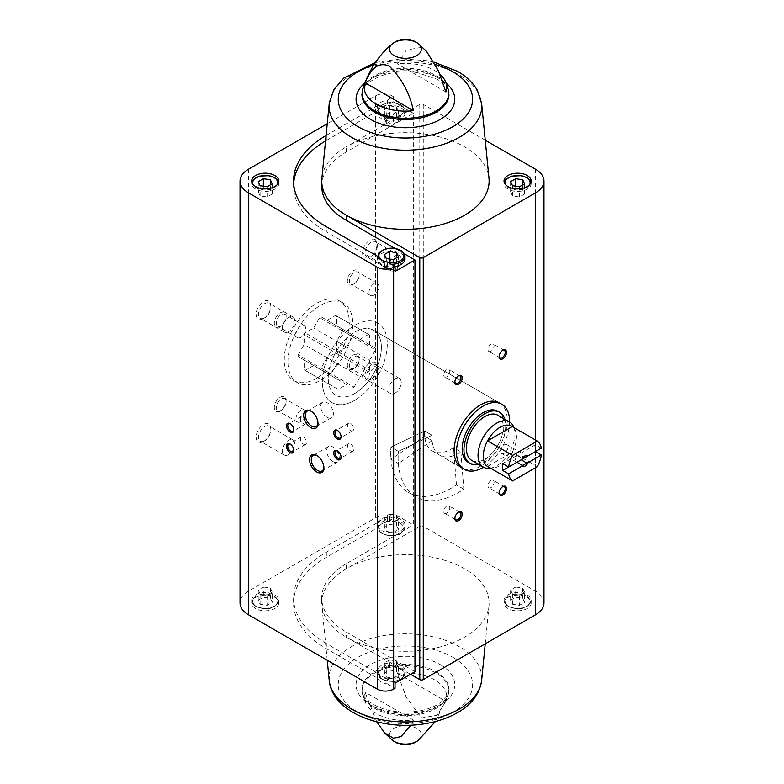 <?xml version="1.0" encoding="UTF-8"?>
<svg xmlns="http://www.w3.org/2000/svg" width="784" height="784" viewBox="0 0 784 784"><rect width="100%" height="100%" fill="white"/><g stroke="black" fill="none" stroke-linecap="round" stroke-linejoin="round"><path stroke-width="0.59" stroke-dasharray="3.92 2.94" d="M354.809 393.45A37.573 21.687 -60 0 1 336.022 395.312A37.573 21.687 -60 0 1 336.022 351.928A37.573 21.687 -60 0 1 373.596 330.24A37.573 21.687 -60 0 1 379.348 360.346A37.573 21.687 -60 0 1 354.809 393.45M424.712 431.024A37.573 21.687 120 0 0 432.396 450.947A37.573 21.687 120 0 0 451.182 449.085A37.573 21.687 120 0 0 453.495 447.635L460.874 451.898A37.573 21.687 -60 0 1 458.562 453.348A37.573 21.687 -60 0 1 439.775 455.21A37.573 21.687 -60 0 1 432.092 435.277L424.712 431.024A37.573 21.687 120 0 0 424.614 433.748A37.573 21.687 120 0 0 424.712 436.365L432.092 440.628A37.573 21.687 -60 0 1 431.994 438.011A37.573 21.687 -60 0 1 432.092 435.277L398.341 451.359L390.961 447.096L424.712 431.024L432.092 435.277L398.341 451.359L390.961 447.096L424.712 431.024M499.477 402.917L373.596 330.24A37.573 21.687 -60 0 1 373.596 373.615A37.573 21.687 -60 0 1 336.022 395.312A37.573 21.687 -60 0 1 328.241 378.113A37.573 21.687 -60 0 1 344.646 340.305A37.573 21.687 -60 0 1 373.596 330.24L499.477 402.917A37.573 21.687 -60 0 1 505.239 433.023A37.573 21.687 -60 0 1 480.7 466.127A37.573 21.687 -60 0 1 461.913 467.989L439.775 455.21M326.33 643.527A111.867 64.592 0 0 1 293.559 597.859A111.867 64.592 0 0 1 326.33 552.191L377.339 522.742L377.339 527.848L326.33 557.306A111.867 64.592 0 0 0 293.559 602.974A111.867 64.592 0 0 0 326.33 648.642L377.339 678.091L377.339 672.986L326.33 643.527L326.33 648.642M321.734 186.141A83.692 48.324 0 0 1 346.254 151.969L413.315 113.249L413.315 524.966L393.392 513.471L387.472 516.881L387.472 521.997L393.392 518.577L391.99 517.773A11.584 6.684 0 0 0 375.614 517.773L248.518 591.146A28.969 16.729 0 0 0 240.031 602.974M393.392 513.471L393.392 518.577M387.472 100.048L387.472 105.164L393.392 101.744L393.392 96.638L387.472 100.048A14.612 8.438 180 0 0 377.339 105.909L377.339 111.014L326.33 140.473A111.867 64.592 0 0 0 325.546 140.924M377.339 105.909L326.33 135.358A111.867 64.592 0 0 0 326.085 135.495M395.038 683.207L387.472 678.836L387.472 683.952L395.038 688.313M377.339 256.152L377.339 261.258L326.33 231.809L326.33 226.694M387.472 262.003L387.472 267.119L395.038 271.48M393.392 96.638L391.99 95.824A11.584 6.684 0 0 0 375.614 95.824L327.232 123.754M413.315 113.249L393.392 101.744M527.181 597.437A13.563 7.83 180 0 1 531.16 602.974A13.563 7.83 180 0 1 517.597 610.805A13.563 7.83 180 0 1 504.024 602.974A13.563 7.83 180 0 1 512.403 595.732A13.563 7.83 180 0 1 527.181 597.437M414.961 671.702L346.254 632.031L346.254 637.137A83.692 48.324 0 0 0 435.247 648.123A83.692 48.324 0 0 0 488.991 605.709A83.692 48.324 0 0 0 439.638 558.874A83.692 48.324 0 0 0 346.254 568.802A83.692 48.324 0 0 0 321.734 602.974A83.692 48.324 0 0 0 321.871 605.709A83.692 48.324 0 0 0 346.254 637.137L410.532 674.26M543.969 602.974A28.969 16.729 0 0 0 535.482 591.146L423.262 526.358A2.47 1.431 0 0 0 419.773 526.358L346.254 568.802L346.254 563.696L413.315 524.966M377.339 527.848A14.612 8.438 180 0 1 387.472 521.997M387.472 683.952A14.612 8.438 180 0 1 377.339 678.091M274.821 597.437A13.563 7.83 180 0 1 278.79 602.974A13.563 7.83 180 0 1 265.227 610.805A13.563 7.83 180 0 1 251.664 602.974A13.563 7.83 180 0 1 260.033 595.732A13.563 7.83 180 0 1 274.821 597.437M485.237 140.199L423.262 104.409A2.47 1.431 0 0 0 419.773 104.409L346.254 146.863A83.692 48.324 180 0 1 464.608 146.863A83.692 48.324 180 0 1 488.991 178.291M375.614 95.824L375.614 239.875L377.329 244.52L375.614 250.811L375.614 362.786L377.329 367.431L375.614 373.723L375.614 517.773M397.429 673.338A41.258 23.814 180 0 1 434.601 679.855A41.258 23.814 180 0 1 445.9 701.317L397.429 673.338L406.377 697.584L421.665 717.938L436.992 715.204L445.9 701.317M435.424 721.505L448.046 695.192L448.918 689.557L445.822 697.642L440.657 702.523C435.973 705.933 429.936 708.511 422.537 710.284C401.78 714.204 384.385 711.647 370.352 702.631C364.56 698.152 361.757 693.791 361.934 689.557L361.934 689.557A43.492 25.108 180 0 1 388.786 666.361A43.492 25.108 180 0 1 436.178 671.81A43.492 25.108 180 0 1 448.918 689.557A43.492 25.108 180 0 1 405.426 714.675A43.492 25.108 180 0 1 361.934 689.557L362.806 695.192A43.316 25.01 180 0 1 385.336 668.576A43.316 25.01 180 0 1 436.061 673.044A43.316 25.01 180 0 1 448.046 695.192A43.316 25.01 180 0 1 405.426 715.733A43.316 25.01 180 0 1 362.806 695.192L365.187 701.945A41.258 23.814 180 0 0 413.433 720.065L411.09 725.112M376.761 721.839L364.962 692.076A41.258 23.814 180 0 0 365.187 701.945M426.476 51.283L421.665 47.324L406.337 50.049L397.429 63.935A41.258 23.814 0 0 1 434.601 70.462A41.258 23.814 0 0 1 439.853 74.176M375.614 239.875A10.437 6.027 120 0 0 363.266 248.861A10.437 6.027 120 0 0 369.95 257.132A10.437 6.027 120 0 0 369.96 257.132A10.437 6.027 120 0 0 375.614 250.811M375.614 362.786A10.437 6.027 120 0 0 363.266 371.773A10.437 6.027 120 0 0 369.95 380.044A10.437 6.027 120 0 0 369.96 380.044A10.437 6.027 120 0 0 375.614 373.723M263.512 318.588A10.437 6.027 -60 0 1 256.133 314.325A10.437 6.027 -60 0 1 263.512 301.546A10.437 6.027 -60 0 1 270.892 305.799A10.437 6.027 -60 0 1 263.512 318.588L264.708 317.892A8.742 5.047 -60 0 1 260.337 318.324A8.742 5.047 -60 0 1 260.337 308.23A8.742 5.047 -60 0 1 269.079 303.183A8.742 5.047 -60 0 1 270.892 307.191A8.742 5.047 -60 0 1 264.708 317.892L263.512 318.588M263.512 441.49A10.437 6.027 -60 0 1 256.133 437.237A10.437 6.027 -60 0 1 263.512 424.458A10.437 6.027 -60 0 1 270.892 428.711A10.437 6.027 -60 0 1 263.512 441.49L264.708 440.804A8.742 5.047 -60 0 1 260.337 441.235A8.742 5.047 -60 0 1 260.337 431.141A8.742 5.047 -60 0 1 269.079 426.094A8.742 5.047 -60 0 1 270.892 430.102A8.742 5.047 -60 0 1 264.708 440.804L263.512 441.49M353.261 284.347A8.35 4.822 -60 0 1 347.351 280.937A8.35 4.822 -60 0 1 353.261 270.715A8.35 4.822 -60 0 1 359.16 274.116A8.35 4.822 -60 0 1 353.261 284.347L354.26 283.769A6.938 4.008 -60 0 1 350.791 284.112A6.938 4.008 -60 0 1 350.791 276.105A6.938 4.008 -60 0 1 357.72 272.097A6.938 4.008 -60 0 1 359.16 275.272A6.938 4.008 -60 0 1 354.26 283.769L353.261 284.347M280.211 326.516A8.35 4.822 -60 0 1 274.302 323.116A8.35 4.822 -60 0 1 280.211 312.885A8.35 4.822 -60 0 1 286.111 316.295A8.35 4.822 -60 0 1 280.211 326.516L281.211 325.948A6.938 4.008 -60 0 1 277.742 326.291A6.938 4.008 -60 0 1 277.742 318.275A6.938 4.008 -60 0 1 284.67 314.276A6.938 4.008 -60 0 1 286.111 317.451A6.938 4.008 -60 0 1 281.211 325.948L280.211 326.516M280.211 410.875A8.35 4.822 -60 0 1 274.302 407.464A8.35 4.822 -60 0 1 280.211 397.233A8.35 4.822 -60 0 1 286.111 400.644A8.35 4.822 -60 0 1 280.211 410.875L281.211 410.297A6.938 4.008 -60 0 1 277.742 410.64A6.938 4.008 -60 0 1 277.742 402.623A6.938 4.008 -60 0 1 284.67 398.625A6.938 4.008 -60 0 1 286.111 401.8A6.938 4.008 -60 0 1 281.211 410.297L280.211 410.875M353.261 368.696A8.35 4.822 -60 0 1 347.351 365.285A8.35 4.822 -60 0 1 353.261 355.064A8.35 4.822 -60 0 1 359.16 358.474A8.35 4.822 -60 0 1 353.261 368.696L354.26 368.117A6.938 4.008 -60 0 1 350.791 368.46A6.938 4.008 -60 0 1 350.791 360.454A6.938 4.008 -60 0 1 357.72 356.446A6.938 4.008 -60 0 1 359.16 359.621A6.938 4.008 -60 0 1 354.26 368.117L353.261 368.696M316.736 378.28A45.913 26.509 -60 0 1 293.775 380.554A45.913 26.509 -60 0 1 293.775 327.536A45.913 26.509 -60 0 1 339.688 301.027A45.913 26.509 -60 0 1 346.734 337.816A45.913 26.509 -60 0 1 316.736 378.28M404.299 253.82L394.989 248.45M346.254 151.969L346.254 146.863A83.692 48.324 0 0 0 321.871 178.291M445.9 91.924L397.429 63.935M413.433 720.065L364.962 692.076M354.809 400.261A45.913 26.509 -60 0 1 331.848 402.535A45.913 26.509 -60 0 1 331.848 349.517A45.913 26.509 -60 0 1 377.77 323.008A45.913 26.509 -60 0 1 384.807 359.807A45.913 26.509 -60 0 1 354.809 400.261M373.919 379.476A6.938 4.008 -60 0 1 370.45 379.819A6.938 4.008 -60 0 1 370.45 371.802A6.938 4.008 -60 0 1 377.388 367.804A6.938 4.008 -60 0 1 378.447 373.36A6.938 4.008 -60 0 1 373.919 379.476M300.87 421.645A6.938 4.008 -60 0 1 297.401 421.988A6.938 4.008 -60 0 1 297.401 413.981A6.938 4.008 -60 0 1 304.339 409.973A6.938 4.008 -60 0 1 305.397 415.53A6.938 4.008 -60 0 1 300.87 421.645M300.87 337.296A6.938 4.008 -60 0 1 297.401 337.639A6.938 4.008 -60 0 1 297.401 329.633A6.938 4.008 -60 0 1 304.339 325.625A6.938 4.008 -60 0 1 305.397 331.181A6.938 4.008 -60 0 1 300.87 337.296M373.919 295.117A6.938 4.008 -60 0 1 370.45 295.46A6.938 4.008 -60 0 1 370.45 287.454A6.938 4.008 -60 0 1 377.388 283.445A6.938 4.008 -60 0 1 378.447 289.012A6.938 4.008 -60 0 1 373.919 295.117M371.155 379.348L369.95 380.044L371.155 379.348A8.742 5.047 -60 0 1 366.785 379.779A8.742 5.047 -60 0 1 366.785 369.685A8.742 5.047 -60 0 1 375.526 364.638A8.742 5.047 -60 0 1 377.329 368.647A8.742 5.047 -60 0 1 371.155 379.348L371.155 379.348M395.048 393.137A8.742 5.047 -60 0 1 390.677 393.578A8.742 5.047 -60 0 1 390.677 383.484A8.742 5.047 -60 0 1 399.419 378.437A8.742 5.047 -60 0 1 400.751 385.434A8.742 5.047 -60 0 1 395.048 393.137M288.6 454.593A8.742 5.047 -60 0 1 284.229 455.034A8.742 5.047 -60 0 1 284.229 444.94A8.742 5.047 -60 0 1 292.971 439.893A8.742 5.047 -60 0 1 294.314 446.89A8.742 5.047 -60 0 1 288.6 454.593M288.6 331.681A8.742 5.047 -60 0 1 284.229 332.122A8.742 5.047 -60 0 1 284.229 322.028A8.742 5.047 -60 0 1 292.971 316.981A8.742 5.047 -60 0 1 294.314 323.978A8.742 5.047 -60 0 1 288.6 331.681M371.155 256.437L369.95 257.132L371.155 256.437A8.742 5.047 -60 0 1 366.785 256.868A8.742 5.047 -60 0 1 366.785 246.774A8.742 5.047 -60 0 1 375.526 241.727A8.742 5.047 -60 0 1 377.329 245.735A8.742 5.047 -60 0 1 371.155 256.437L371.155 256.437M395.048 270.235A8.742 5.047 -60 0 1 390.677 270.666A8.742 5.047 -60 0 1 390.677 260.572A8.742 5.047 -60 0 1 399.419 255.525A8.742 5.047 -60 0 1 400.751 262.532A8.742 5.047 -60 0 1 395.048 270.235M499.163 492.577A4.312 2.489 -60 0 1 499.143 492.234A4.312 2.489 -60 0 1 502.191 486.952A4.312 2.489 -60 0 1 502.495 486.786M491.029 487.55A4.312 2.489 -60 0 1 488.873 487.756A4.312 2.489 -60 0 1 488.207 484.306A4.312 2.489 -60 0 1 491.029 480.504A4.312 2.489 -60 0 1 493.185 480.288A4.312 2.489 -60 0 1 493.842 483.748A4.312 2.489 -60 0 1 491.029 487.55M454.887 381.808A4.312 2.489 -60 0 1 454.867 381.465A4.312 2.489 -60 0 1 457.925 376.183A4.312 2.489 -60 0 1 458.228 376.016M446.753 376.781A4.312 2.489 -60 0 1 444.597 376.986A4.312 2.489 -60 0 1 443.93 373.537A4.312 2.489 -60 0 1 446.753 369.734A4.312 2.489 -60 0 1 448.909 369.519A4.312 2.489 -60 0 1 449.575 372.978A4.312 2.489 -60 0 1 446.753 376.781M499.163 356.24A4.312 2.489 -60 0 1 499.143 355.897A4.312 2.489 -60 0 1 502.191 350.615A4.312 2.489 -60 0 1 502.495 350.458M491.029 351.212A4.312 2.489 -60 0 1 488.873 351.428A4.312 2.489 -60 0 1 488.207 347.969A4.312 2.489 -60 0 1 491.029 344.166A4.312 2.489 -60 0 1 493.185 343.96A4.312 2.489 -60 0 1 493.842 347.41A4.312 2.489 -60 0 1 491.029 351.212M454.887 518.136A4.312 2.489 -60 0 1 454.867 517.793A4.312 2.489 -60 0 1 457.925 512.511A4.312 2.489 -60 0 1 458.228 512.354M446.753 513.108A4.312 2.489 -60 0 1 444.597 513.324A4.312 2.489 -60 0 1 443.93 509.865A4.312 2.489 -60 0 1 446.753 506.062A4.312 2.489 -60 0 1 448.909 505.847A4.312 2.489 -60 0 1 449.575 509.306A4.312 2.489 -60 0 1 446.753 513.108M350.673 430.543A4.312 2.489 -120 0 0 352.829 430.759A4.312 2.489 -120 0 0 352.829 425.771A4.312 2.489 -120 0 0 348.517 423.282A4.312 2.489 -120 0 0 347.861 426.741A4.312 2.489 -120 0 0 350.673 430.543M341.069 436.423A4.312 2.489 -120 0 0 341.079 436.08A4.312 2.489 -120 0 0 338.031 430.798A4.312 2.489 -120 0 0 337.728 430.641M303.447 423.723A4.312 2.489 -120 0 0 305.603 423.938A4.312 2.489 -120 0 0 305.603 418.96A4.312 2.489 -120 0 0 301.291 416.471A4.312 2.489 -120 0 0 300.635 419.92A4.312 2.489 -120 0 0 303.447 423.723M293.843 429.603A4.312 2.489 -120 0 0 293.853 429.26A4.312 2.489 -120 0 0 290.805 423.977A4.312 2.489 -120 0 0 290.501 423.821M350.673 450.996A4.312 2.489 -120 0 0 352.829 451.202A4.312 2.489 -120 0 0 352.829 446.223A4.312 2.489 -120 0 0 348.517 443.734A4.312 2.489 -120 0 0 347.861 447.194A4.312 2.489 -120 0 0 350.673 450.996M341.069 456.876A4.312 2.489 -120 0 0 341.079 456.533A4.312 2.489 -120 0 0 338.031 451.251A4.312 2.489 -120 0 0 337.728 451.084M303.447 444.175A4.312 2.489 -120 0 0 305.603 444.391A4.312 2.489 -120 0 0 305.603 439.403A4.312 2.489 -120 0 0 301.291 436.913A4.312 2.489 -120 0 0 300.635 440.373A4.312 2.489 -120 0 0 303.447 444.175M293.843 450.055A4.312 2.489 -120 0 0 293.853 449.712A4.312 2.489 -120 0 0 290.805 444.43A4.312 2.489 -120 0 0 290.501 444.273M327.065 417.274A8.938 5.165 -120 0 0 331.534 417.715A8.938 5.165 -120 0 0 331.534 407.396A8.938 5.165 -120 0 0 322.596 402.241A8.938 5.165 -120 0 0 321.224 409.395A8.938 5.165 -120 0 0 327.065 417.274M317.99 422.978A8.938 5.165 -120 0 0 318.01 422.507A8.938 5.165 -120 0 0 311.689 411.561A8.938 5.165 -120 0 0 311.268 411.335M332.965 461.58A8.938 5.165 -120 0 0 337.434 462.031A8.938 5.165 -120 0 0 337.434 451.702A8.938 5.165 -120 0 0 328.496 446.547A8.938 5.165 -120 0 0 327.124 453.711A8.938 5.165 -120 0 0 332.965 461.58M323.9 467.284A8.938 5.165 -120 0 0 323.91 466.813A8.938 5.165 -120 0 0 317.589 455.867A8.938 5.165 -120 0 0 317.177 455.641M293.647 183.583A111.867 64.592 0 0 0 293.559 186.141A111.867 64.592 0 0 0 326.33 231.809M401.006 107.751A13.563 7.83 180 0 1 404.975 113.288A13.563 7.83 180 0 1 391.412 121.118A13.563 7.83 180 0 1 377.839 113.288A13.563 7.83 180 0 1 386.218 106.056A13.563 7.83 180 0 1 401.006 107.751M377.339 111.014A14.612 8.438 180 0 1 387.472 105.164M387.472 267.119A14.612 8.438 180 0 1 377.339 261.258M395.038 266.54A13.563 7.83 180 0 1 377.839 258.994A13.563 7.83 180 0 1 386.218 251.752A13.563 7.83 180 0 1 401.006 253.448A13.563 7.83 180 0 1 404.975 258.994M346.254 563.696A83.692 48.324 0 0 0 321.734 597.859A83.692 48.324 0 0 0 346.254 632.031M381.818 530.552A13.563 7.83 0 0 0 396.606 532.248A13.563 7.83 0 0 0 404.975 525.006A13.563 7.83 0 0 0 401.006 519.469A13.563 7.83 0 0 0 386.218 517.773A13.563 7.83 0 0 0 377.839 525.006A13.563 7.83 0 0 0 381.818 530.552M377.339 522.742A14.612 8.438 180 0 1 387.472 516.881M387.472 678.836A14.612 8.438 180 0 1 377.339 672.986M381.818 676.249A13.563 7.83 0 0 0 396.606 677.944A13.563 7.83 0 0 0 404.975 670.712A13.563 7.83 0 0 0 401.006 665.175A13.563 7.83 0 0 0 386.218 663.48A13.563 7.83 0 0 0 377.839 670.712A13.563 7.83 0 0 0 381.818 676.249M274.821 178.046A13.563 7.83 180 0 1 278.79 183.583A13.563 7.83 180 0 1 265.227 191.414A13.563 7.83 180 0 1 251.664 183.583A13.563 7.83 180 0 1 260.033 176.351A13.563 7.83 180 0 1 274.821 178.046M384.425 264.727L386.296 268.755L393.284 269.843L398.39 266.883L396.518 262.856L389.54 261.778L384.425 264.727L384.425 254.506M389.54 261.778L389.54 259.034M386.296 268.755L386.296 258.534M393.284 269.843L393.284 259.612M398.39 266.883L398.39 256.662M396.518 262.856L396.518 257.74M258.24 191.874L260.112 195.912L267.099 196.99L272.215 194.04L270.343 190.002L263.355 188.924L258.24 191.874L258.24 181.653M263.355 188.924L263.355 186.18M260.112 195.912L260.112 185.681M267.099 196.99L267.099 186.759M272.215 194.04L272.215 183.809M270.343 190.002L270.343 184.897M393.284 678.15L398.39 675.2L396.518 671.173L389.54 670.085L384.425 673.035L386.296 677.072L393.284 678.15L393.284 667.929L386.296 666.851L386.296 677.072M258.24 600.191L263.355 597.241L270.343 598.319L272.215 602.347L267.099 605.297L260.112 604.219L258.24 600.191L258.24 589.96L263.355 587.01L263.355 597.241M274.821 594.88A13.563 7.83 180 0 1 278.79 600.417A13.563 7.83 180 0 1 265.227 608.247A13.563 7.83 180 0 1 251.664 600.417A13.563 7.83 180 0 1 260.033 593.184A13.563 7.83 180 0 1 274.821 594.88M386.296 666.851L384.425 662.813L389.54 659.863L389.54 670.085M384.425 662.813L384.425 673.035M389.54 659.863L396.518 660.941L396.518 671.173M396.518 660.941L398.39 664.979L398.39 675.2M398.39 664.979L393.284 667.929M263.355 587.01L270.343 588.088L270.343 598.319M270.343 588.088L272.215 592.126L272.215 602.347M272.215 592.126L267.099 595.076L267.099 605.297M267.099 595.076L260.112 593.998L260.112 604.219M260.112 593.998L258.24 589.96M527.181 178.046A13.563 7.83 180 0 1 531.16 183.583A13.563 7.83 180 0 1 517.597 191.414A13.563 7.83 180 0 1 504.024 183.583A13.563 7.83 180 0 1 512.403 176.351A13.563 7.83 180 0 1 527.181 178.046M386.296 112.827L393.284 113.915L398.39 110.965L396.518 106.928L389.54 105.85L384.425 108.8L386.296 112.827L386.296 123.059L393.284 124.137L393.284 113.915M510.609 191.874L512.481 195.912L519.469 196.99L524.574 194.04L522.703 190.002L515.725 188.924L510.609 191.874L510.609 181.653M515.725 188.924L515.725 186.18M512.481 195.912L512.481 185.681M519.469 196.99L519.469 186.759M524.574 194.04L524.574 183.809M522.703 190.002L522.703 184.897M393.284 124.137L398.39 121.187L396.518 117.149L389.54 116.071L384.425 119.021L384.425 108.8M389.54 116.071L389.54 105.85M384.425 119.021L386.296 123.059M398.39 121.187L398.39 110.965M396.518 117.149L396.518 106.928M510.609 600.191L515.725 597.241L522.703 598.319L524.574 602.347L519.469 605.297L512.481 604.219L510.609 600.191L510.609 589.96L515.725 587.01L515.725 597.241M527.181 594.88A13.563 7.83 180 0 1 531.16 600.417A13.563 7.83 180 0 1 517.597 608.247A13.563 7.83 180 0 1 504.024 600.417A13.563 7.83 180 0 1 512.403 593.184A13.563 7.83 180 0 1 527.181 594.88M393.284 532.454L398.39 529.494L396.518 525.466L389.54 524.388L384.425 527.338L386.296 531.366L393.284 532.454L393.284 522.222L386.296 521.144L386.296 531.366M515.725 587.01L522.703 588.088L522.703 598.319M522.703 588.088L524.574 592.126L524.574 602.347M524.574 592.126L519.469 595.076L519.469 605.297M519.469 595.076L512.481 593.998L512.481 604.219M512.481 593.998L510.609 589.96M386.296 521.144L384.425 517.117L389.54 514.157L389.54 524.388M384.425 517.117L384.425 527.338M389.54 514.157L396.518 515.245L396.518 525.466M396.518 515.245L398.39 519.273L398.39 529.494M398.39 519.273L393.284 522.222M460.874 451.898L463.824 489.167A85.485 49.353 -60 0 1 415.814 496.713A85.485 49.353 -60 0 1 398.341 451.359A85.485 49.353 -60 0 0 398.341 463.52L390.961 459.267L424.712 436.365M463.824 489.167L456.445 484.904A85.485 49.353 -60 0 1 408.435 492.45A85.485 49.353 -60 0 1 390.961 447.096A85.485 49.353 -60 0 0 390.961 459.267M456.445 484.904L453.495 447.635M509.62 422.027A37.573 21.687 -60 0 1 483.532 467.215M298.185 354.858L304.163 344.509L304.163 334.758A31.429 18.14 120 0 1 305.221 332.916L313.669 328.045L319.647 317.696A31.429 18.14 120 0 1 321.146 316.824L327.114 320.274L335.562 315.403A31.429 18.14 120 0 1 336.101 315.687A31.429 18.14 120 0 1 336.63 316.011L336.63 325.772L342.598 329.211A31.429 18.14 120 0 1 342.598 330.946L336.63 341.295L336.63 351.056A31.429 18.14 120 0 1 335.562 352.888L327.114 357.769L321.146 368.117A31.429 18.14 120 0 1 319.647 368.98L313.669 365.53L305.221 370.411A31.429 18.14 120 0 1 304.682 370.117A31.429 18.14 120 0 1 304.163 369.793L304.163 360.042L298.185 356.593A31.429 18.14 120 0 1 298.185 354.858L331.122 373.88A31.429 18.14 120 0 0 331.122 375.614L298.185 356.593M287.924 361.649A45.913 26.509 -60 0 1 307.965 315.442A45.913 26.509 -60 0 1 343.353 303.143A45.913 26.509 -60 0 1 343.353 356.161A45.913 26.509 -60 0 1 297.43 382.67A45.913 26.509 -60 0 1 287.924 361.649M537.344 466.656L512.256 452.172A23.481 13.553 -60 0 1 493.548 467.911A23.481 13.553 -60 0 1 487.511 466.46L512.256 452.172A23.481 13.553 -60 0 0 515.235 430.357L513.99 427.603M512.256 426.604A23.481 13.553 -60 0 1 515.235 430.357M541.313 448.174L535.403 444.763L521.174 452.985L526.28 455.925M535.403 451.584A23.481 13.553 120 0 0 535.403 444.763M521.674 459.512L522.066 458.366A5.135 2.96 -60 0 1 524.173 456.366A5.135 2.96 -60 0 1 524.555 456.17M500.682 451.182A5.135 2.96 -60 0 1 502.926 446.018A5.135 2.96 -60 0 1 506.876 444.646A5.135 2.96 -60 0 1 507.934 446.998A5.135 2.96 -60 0 1 505.7 452.152A5.135 2.96 -60 0 1 501.74 453.534A5.135 2.96 -60 0 1 500.682 451.182M522.066 458.366L516.96 455.416A5.135 2.96 120 0 0 515.441 459.708A5.135 2.96 120 0 0 516.499 462.05A5.135 2.96 120 0 0 516.96 462.237M521.174 459.796A5.135 2.96 120 0 0 521.634 453.162A5.135 2.96 120 0 0 521.174 452.985M513.54 426.604A26.088 15.063 -60 0 1 509.531 452.103A26.088 15.063 -60 0 1 489.451 468.322M497.869 415.246A26.088 15.063 -60 0 1 497.869 445.371A26.088 15.063 -60 0 1 471.782 460.433M504.798 419.244A29.537 17.052 -60 0 1 499.594 446.37A29.537 17.052 -60 0 1 478.701 464.432M497.82 411.237A29.537 17.052 -60 0 1 497.82 445.341A29.537 17.052 -60 0 1 468.293 462.393M322.342 381.524A45.913 26.509 -60 0 1 342.383 335.307A45.913 26.509 -60 0 1 377.77 323.008A45.913 26.509 -60 0 1 377.77 376.026A45.913 26.509 -60 0 1 331.848 402.535A45.913 26.509 -60 0 1 322.342 381.524M516.96 455.416L502.73 463.638M331.122 375.614L337.1 379.064L337.1 388.815A31.429 18.14 120 0 0 337.62 389.138A31.429 18.14 120 0 0 338.159 389.432L346.606 384.552L313.669 365.53M346.606 384.552L319.647 368.98M352.584 388.002A31.429 18.14 120 0 0 354.084 387.129L321.146 368.117M354.084 387.129L360.062 376.79L327.114 357.769M360.062 376.79L368.509 371.91L335.562 352.888M368.509 371.91A31.429 18.14 120 0 0 369.568 370.068L336.63 351.056M369.568 370.068L369.568 360.317L336.63 341.295M369.568 360.317L375.546 349.968L342.598 330.946M375.546 349.968A31.429 18.14 120 0 0 375.546 348.233L342.598 329.211M375.546 348.233L336.63 325.772M369.568 344.784L369.568 335.033L336.63 316.011M369.568 335.033A31.429 18.14 120 0 0 369.048 334.709A31.429 18.14 120 0 0 368.509 334.415L335.562 315.403M368.509 334.415L360.062 339.296L327.114 320.274M360.062 339.296L321.146 316.824M354.084 335.846A31.429 18.14 120 0 0 352.584 336.708L319.647 317.696M352.584 336.708L346.606 347.057L313.669 328.045M346.606 347.057L338.159 351.938L305.221 332.916M338.159 351.938A31.429 18.14 120 0 0 337.1 353.78L304.163 334.758M337.1 353.78L337.1 363.531L304.163 344.509M337.1 363.531L331.122 373.88M337.1 379.064L304.163 360.042M337.1 388.815L304.163 369.793M338.159 389.432L305.221 370.411M432.092 440.628L398.341 463.52M326.33 552.191L326.33 557.306M326.33 140.473L326.33 135.358M391.99 95.824L391.99 517.773M392.5 740.263A15.925 9.192 180 0 1 394.166 728.385A15.925 9.192 180 0 1 416.696 728.385A15.925 9.192 180 0 1 418.352 740.263M362.806 88.808A43.316 25.01 180 0 1 392.5 69.404A43.316 25.01 180 0 1 436.061 75.587A43.316 25.01 180 0 1 448.046 88.808M423.262 104.409L423.262 526.358M535.482 169.197L535.482 591.146M419.773 104.409L419.773 526.358M248.518 169.197L248.518 591.146M535.482 440.01L535.482 451.545M535.482 451.623L535.482 467.734M440.334 664.626A49.353 28.498 180 0 1 418.205 712.293A49.353 28.498 180 0 1 357.759 677.396A49.353 28.498 180 0 1 440.334 664.626M452.936 657.345A67.179 38.788 180 0 1 422.821 722.24A67.179 38.788 180 0 1 340.54 674.73A67.179 38.788 180 0 1 452.936 657.345M329.221 680.375A76.332 44.071 180 0 1 374.233 637.647A76.332 44.071 180 0 1 459.404 646.712A76.332 44.071 180 0 1 481.641 680.375M436.178 76.685A43.492 25.108 180 0 1 448.918 94.443C448.879 92.875 449.575 87.269 437.394 79.37L418.068 72.834C405.024 70.834 392.784 71.814 381.338 75.764C368.206 81.281 361.747 87.504 361.934 94.443A43.492 25.108 180 0 1 388.786 71.246A43.492 25.108 180 0 1 436.178 76.685M364.805 83.045A49.353 28.498 180 0 1 440.334 79.076A49.353 28.498 180 0 1 446.057 83.045M373.792 65.013A67.179 38.788 180 0 1 435.365 64.504M329.221 103.625A76.332 44.071 180 0 1 378.231 64.945A76.332 44.071 180 0 1 459.404 74.96A76.332 44.071 180 0 1 481.641 103.625M388.55 262.62A12.524 7.232 180 0 1 381.877 260.268M377.839 256.437A13.563 7.83 180 0 1 386.218 249.194A13.563 7.83 180 0 1 401.006 250.9A13.563 7.83 180 0 1 404.975 256.437M391.402 264.267A13.563 7.83 180 0 1 377.888 257.074M277.35 184.544A12.524 7.232 180 0 1 265.227 189.963A12.524 7.232 180 0 1 253.105 184.544M401.006 667.733A13.563 7.83 180 0 1 404.975 673.27A13.563 7.83 180 0 1 391.412 681.1A13.563 7.83 180 0 1 377.839 673.27A13.563 7.83 180 0 1 386.218 666.028A13.563 7.83 180 0 1 401.006 667.733M400.261 669.007A12.524 7.232 180 0 1 394.646 681.1A12.524 7.232 180 0 1 379.309 672.251A12.524 7.232 180 0 1 400.261 669.007M274.086 596.154A12.524 7.232 180 0 1 268.471 608.257A12.524 7.232 180 0 1 253.134 599.397A12.524 7.232 180 0 1 274.086 596.154M529.719 184.544A12.524 7.232 180 0 1 517.597 189.963A12.524 7.232 180 0 1 505.464 184.544M400.261 104.772A12.524 7.232 180 0 1 394.646 116.865A12.524 7.232 180 0 1 379.309 108.006A12.524 7.232 180 0 1 400.261 104.772M401.006 105.193A13.563 7.83 180 0 1 404.975 110.73A13.563 7.83 180 0 1 391.412 118.56A13.563 7.83 180 0 1 377.839 110.73A13.563 7.83 180 0 1 386.218 103.498A13.563 7.83 180 0 1 401.006 105.193M526.446 596.154A12.524 7.232 180 0 1 520.831 608.257A12.524 7.232 180 0 1 505.494 599.397A12.524 7.232 180 0 1 526.446 596.154M401.006 522.026A13.563 7.83 180 0 1 404.975 527.563A13.563 7.83 180 0 1 391.412 535.394A13.563 7.83 180 0 1 377.839 527.563A13.563 7.83 180 0 1 386.218 520.331A13.563 7.83 180 0 1 401.006 522.026M400.261 523.31A12.524 7.232 180 0 1 394.646 535.403A12.524 7.232 180 0 1 379.309 526.544A12.524 7.232 180 0 1 400.261 523.31M432.396 450.947L461.913 467.989M485.237 643.801L488.991 605.709M327.232 660.246L321.871 605.709M434.091 62.161L427.241 60.691L401.085 58.829L375.438 62.495M343.353 303.143L339.688 301.027M297.43 382.67L293.775 380.554M377.388 367.804L357.72 356.446M370.45 379.819L350.791 368.46M359.16 359.621L359.16 358.474M304.339 409.973L284.67 398.625M297.401 421.988L277.742 410.64M286.111 401.8L286.111 400.644M304.339 325.625L284.67 314.276M297.401 337.639L277.742 326.291M286.111 317.451L286.111 316.295M377.388 283.445L357.72 272.097M370.45 295.46L350.791 284.112M359.16 275.272L359.16 274.116M377.329 368.647L377.329 367.431M399.419 378.437L375.526 364.638M390.677 393.578L366.785 379.779M292.971 439.893L269.079 426.094M284.229 455.034L260.337 441.235M270.892 430.102L270.892 428.711M292.971 316.981L269.079 303.183M284.229 332.122L260.337 318.324M270.892 307.191L270.892 305.799M377.329 245.735L377.329 244.52M399.419 255.525L375.526 241.727M390.677 270.666L366.785 256.868M499.143 492.234L499.143 492.969M502.191 486.952L502.838 486.58M504.357 486.737L493.185 480.288M500.035 494.204L488.873 487.756M454.867 381.465L454.867 382.2M457.925 376.183L458.562 375.81M460.081 375.967L448.909 369.519M455.759 383.435L444.597 376.986M499.143 355.897L499.143 356.642M502.191 350.615L502.838 350.252M504.357 350.399L493.185 343.96M500.035 357.876L488.873 351.428M454.867 517.793L454.867 518.528M457.925 512.511L458.562 512.138M460.081 512.295L448.909 505.847M455.759 519.772L444.597 513.324M348.517 423.282L335.875 430.583M352.829 430.759L340.187 438.05M338.031 430.798L337.394 430.426M341.079 436.08L341.079 436.815M301.291 416.471L288.649 423.762M305.603 423.938L292.961 431.239M290.805 423.977L290.168 423.615M293.853 429.26L293.853 430.004M348.517 443.734L335.875 451.035M352.829 451.202L340.187 458.503M338.031 451.251L337.394 450.878M341.079 456.533L341.079 457.268M301.291 436.913L288.649 444.214M305.603 444.391L292.961 451.692M290.805 444.43L290.168 444.058M293.853 449.712L293.853 450.447M322.596 402.241L307.22 411.11M331.534 417.715L316.158 426.594M311.689 411.561L310.827 411.061M318.01 422.507L318.01 423.497M328.496 446.547L313.12 455.426M337.434 462.031L322.057 470.91M317.589 455.867L316.736 455.367M323.91 466.813L323.91 467.803M293.559 186.141L293.559 181.026M293.559 597.859L293.559 602.974M321.734 597.859L321.734 602.974M377.839 257.005L377.839 258.994M251.664 181.026L251.831 182.26M278.79 181.026L278.624 182.26M377.839 670.712L377.839 673.27C378.26 678.052 382.808 680.806 391.481 681.541C398.664 681.825 403.162 679.071 404.975 673.27L404.975 670.712M278.79 602.974L278.79 600.417C276.977 606.218 272.489 608.972 265.296 608.688C256.623 607.963 252.076 605.199 251.664 600.417L251.664 602.974M504.024 181.026L504.2 182.26M531.16 181.026L530.993 182.26M404.975 113.288L404.975 110.73C405.142 108.692 403.75 106.693 400.791 104.713C396.175 102.322 391.069 101.842 385.463 103.282C376.565 107.643 379.329 106.908 377.839 110.73L377.839 113.288M531.16 602.974L531.16 600.417C529.347 606.218 524.849 608.972 517.665 608.688C508.992 607.963 504.445 605.199 504.024 600.417L504.024 602.974M377.839 525.006L377.839 527.563C378.26 532.346 382.808 535.109 391.481 535.835C398.664 536.119 403.162 533.365 404.975 527.563L404.975 525.006M415.814 496.713L408.435 492.45M524.173 456.366L524.976 455.906M521.634 453.162L506.876 444.646M516.499 462.05L501.74 453.534M493.548 467.911L490.549 468.215M369.048 334.709L336.101 315.687M337.62 389.138L304.682 370.117"/><path stroke-width="1.18" d="M483.532 467.215A37.573 21.687 -60 0 1 464.275 469.351L461.913 467.989A37.573 21.687 -60 0 1 461.913 424.614A37.573 21.687 -60 0 1 499.477 402.917L501.838 404.279A37.573 21.687 -60 0 1 509.62 422.027M395.038 266.374L395.038 271.48L414.961 259.974L414.961 671.702L395.038 683.207L395.038 688.313L393.637 689.126A11.584 6.684 0 0 1 377.261 689.126L248.518 614.803A28.969 16.729 0 0 1 240.031 602.974L240.031 181.026A28.969 16.729 0 0 0 248.518 192.854L377.261 267.177A11.584 6.684 0 0 0 393.637 267.177L395.038 266.374L387.472 262.003A14.612 8.438 180 0 1 377.339 256.152L326.33 226.694A111.867 64.592 0 0 1 293.559 181.026A111.867 64.592 0 0 1 326.085 135.495M410.532 674.26L419.773 679.591A2.47 1.431 0 0 0 423.262 679.591L535.482 614.803A28.969 16.729 0 0 0 543.969 602.974L543.969 181.026A28.969 16.729 0 0 0 535.482 169.197L485.237 140.199M527.181 175.489A13.563 7.83 180 0 1 531.16 181.026A13.563 7.83 180 0 1 517.597 188.856A13.563 7.83 180 0 1 504.024 181.026A13.563 7.83 180 0 1 512.403 173.793A13.563 7.83 180 0 1 527.181 175.489M375.438 62.495L343.696 78.116L333.739 89.866L329.221 103.625A76.332 44.071 180 0 0 405.426 150.195A76.332 44.071 180 0 0 481.641 103.625L488.991 178.291A83.692 48.324 180 0 1 439.638 225.126A83.692 48.324 180 0 1 346.254 215.198L419.773 257.642A2.47 1.431 0 0 0 423.262 257.642L535.482 192.854A28.969 16.729 0 0 0 543.969 181.026M411.09 725.112L400.889 736.637L393.343 738.195L384.385 732.717L376.761 721.839M439.853 74.176A41.258 23.814 0 0 1 445.675 82.055A41.258 23.814 0 0 1 445.9 91.924L438.413 70.825L426.476 51.283L418.352 43.737A15.925 9.192 180 0 1 416.696 55.615A15.925 9.192 180 0 1 395.116 56.125A15.925 9.192 180 0 1 392.5 43.737L392.5 43.737A15.925 9.192 180 0 1 416.696 42.61A15.925 9.192 180 0 1 418.352 43.737A20.658 20.658 0 0 0 392.5 43.737C379.162 54.468 369.264 69.492 362.806 88.808L361.934 94.443A43.492 25.108 180 0 0 405.426 119.55A43.492 25.108 180 0 0 448.918 94.443L448.046 88.808A43.316 25.01 180 0 1 405.426 118.276A43.316 25.01 180 0 1 362.806 88.808M364.962 82.683A41.258 23.814 0 0 0 413.433 110.662L364.962 82.683C369.529 72.755 376.124 60.495 389.236 66.091C401.604 78.263 409.669 93.12 413.433 110.662M327.232 123.754L248.518 169.197A28.969 16.729 0 0 0 240.031 181.026M316.736 471.948A10.153 5.86 -120 0 0 323.91 467.803A10.153 5.86 -120 0 0 316.736 455.367A10.153 5.86 -120 0 0 309.553 459.512A10.153 5.86 -120 0 0 316.736 471.948M310.827 427.643A10.153 5.86 -120 0 0 318.01 423.497A10.153 5.86 -120 0 0 310.827 411.061A10.153 5.86 -120 0 0 303.653 415.206A10.153 5.86 -120 0 0 310.827 427.643M290.168 452.584A5.214 3.009 -120 0 0 293.853 450.447A5.214 3.009 -120 0 0 290.168 444.058A5.214 3.009 -120 0 0 286.483 446.194A5.214 3.009 -120 0 0 290.168 452.584M337.394 459.395A5.214 3.009 -120 0 0 341.079 457.268A5.214 3.009 -120 0 0 337.394 450.878A5.214 3.009 -120 0 0 333.71 453.005A5.214 3.009 -120 0 0 337.394 459.395M290.168 432.131A5.214 3.009 -120 0 0 293.853 430.004A5.214 3.009 -120 0 0 290.168 423.615A5.214 3.009 -120 0 0 286.483 425.741A5.214 3.009 -120 0 0 290.168 432.131M337.394 438.952A5.214 3.009 -120 0 0 341.079 436.815A5.214 3.009 -120 0 0 337.394 430.426A5.214 3.009 -120 0 0 333.71 432.562A5.214 3.009 -120 0 0 337.394 438.952M414.961 259.974L404.299 253.82M394.989 248.45L346.254 220.304L346.254 215.198A83.692 48.324 0 0 1 321.734 181.026A83.692 48.324 0 0 1 321.871 178.291L329.221 103.625M458.562 520.664A5.214 3.009 -60 0 1 454.867 518.528A5.214 3.009 -60 0 1 458.562 512.138A5.214 3.009 -60 0 1 462.246 514.275A5.214 3.009 -60 0 1 458.562 520.664M502.838 358.768A5.214 3.009 -60 0 1 499.143 356.642A5.214 3.009 -60 0 1 502.838 350.252A5.214 3.009 -60 0 1 506.523 352.379A5.214 3.009 -60 0 1 502.838 358.768M458.562 384.327A5.214 3.009 -60 0 1 454.867 382.2A5.214 3.009 -60 0 1 458.562 375.81A5.214 3.009 -60 0 1 462.246 377.937A5.214 3.009 -60 0 1 458.562 384.327M502.838 495.096A5.214 3.009 -60 0 1 499.143 492.969A5.214 3.009 -60 0 1 502.838 486.58A5.214 3.009 -60 0 1 506.523 488.706A5.214 3.009 -60 0 1 502.838 495.096M274.821 175.489A13.563 7.83 180 0 1 278.79 181.026A13.563 7.83 180 0 1 265.227 188.856A13.563 7.83 180 0 1 251.664 181.026A13.563 7.83 180 0 1 260.033 173.793A13.563 7.83 180 0 1 274.821 175.489M502.495 486.786A4.312 2.489 -60 0 1 504.357 486.737A4.312 2.489 -60 0 1 505.014 490.196A4.312 2.489 -60 0 1 502.191 493.989A4.312 2.489 -60 0 1 500.035 494.204A4.312 2.489 -60 0 1 499.163 492.577M458.228 376.016A4.312 2.489 -60 0 1 460.081 375.967A4.312 2.489 -60 0 1 460.737 379.427A4.312 2.489 -60 0 1 457.925 383.219A4.312 2.489 -60 0 1 455.759 383.435A4.312 2.489 -60 0 1 454.887 381.808M502.495 350.458A4.312 2.489 -60 0 1 504.357 350.399A4.312 2.489 -60 0 1 505.014 353.858A4.312 2.489 -60 0 1 502.191 357.661A4.312 2.489 -60 0 1 500.035 357.876A4.312 2.489 -60 0 1 499.163 356.24M458.228 512.354A4.312 2.489 -60 0 1 460.081 512.295A4.312 2.489 -60 0 1 460.737 515.754A4.312 2.489 -60 0 1 457.925 519.557A4.312 2.489 -60 0 1 455.759 519.772A4.312 2.489 -60 0 1 454.887 518.136M337.728 430.641A4.312 2.489 -120 0 0 335.875 430.583A4.312 2.489 -120 0 0 335.219 434.042A4.312 2.489 -120 0 0 338.031 437.844A4.312 2.489 -120 0 0 340.187 438.05A4.312 2.489 -120 0 0 341.069 436.423M290.501 423.821A4.312 2.489 -120 0 0 288.649 423.762A4.312 2.489 -120 0 0 287.993 427.221A4.312 2.489 -120 0 0 290.805 431.024A4.312 2.489 -120 0 0 292.961 431.239A4.312 2.489 -120 0 0 293.843 429.603M337.728 451.084A4.312 2.489 -120 0 0 335.875 451.035A4.312 2.489 -120 0 0 335.219 454.485A4.312 2.489 -120 0 0 338.031 458.287A4.312 2.489 -120 0 0 340.187 458.503A4.312 2.489 -120 0 0 341.069 456.876M290.501 444.273A4.312 2.489 -120 0 0 288.649 444.214A4.312 2.489 -120 0 0 287.993 447.674A4.312 2.489 -120 0 0 290.805 451.476A4.312 2.489 -120 0 0 292.961 451.692A4.312 2.489 -120 0 0 293.843 450.055M311.268 411.335A8.938 5.165 -120 0 0 307.22 411.11A8.938 5.165 -120 0 0 305.848 418.274A8.938 5.165 -120 0 0 311.689 426.153A8.938 5.165 -120 0 0 316.158 426.594A8.938 5.165 -120 0 0 317.99 422.978M317.177 455.641A8.938 5.165 -120 0 0 313.12 455.426A8.938 5.165 -120 0 0 311.748 462.589A8.938 5.165 -120 0 0 317.589 470.459A8.938 5.165 -120 0 0 322.057 470.91A8.938 5.165 -120 0 0 323.9 467.284M325.546 140.924A111.867 64.592 0 0 0 293.647 183.583M321.734 181.026L321.734 186.141A83.692 48.324 0 0 0 346.254 220.304M391.402 264.267A13.563 7.83 180 0 0 404.975 256.437L404.975 258.994A13.563 7.83 180 0 1 395.038 266.54M386.296 258.534L393.284 259.612L398.39 256.662L396.518 252.634L389.54 251.546L384.425 254.506L386.296 258.534M267.099 186.759L272.215 183.809L270.343 179.781L263.355 178.703L258.24 181.653L260.112 185.681L267.099 186.759M389.54 259.034L389.54 251.546M396.518 257.74L396.518 252.634M263.355 186.18L263.355 178.703M270.343 184.897L270.343 179.781M519.469 186.759L524.574 183.809L522.703 179.781L515.725 178.703L510.609 181.653L512.481 185.681L519.469 186.759M515.725 186.18L515.725 178.703M522.703 184.897L522.703 179.781M464.275 469.351A37.573 21.687 -60 0 1 456.494 452.152A37.573 21.687 -60 0 1 472.889 414.344A37.573 21.687 -60 0 1 501.838 404.279M508.63 473.859L521.674 466.333A6.262 3.616 -60 0 0 528.269 462.521L541.313 454.994A23.481 13.553 -60 0 1 537.344 466.656L512.599 480.945A23.481 13.553 -60 0 1 508.63 473.859L502.73 470.449L516.96 462.237L522.066 465.186L521.674 466.333M541.313 448.174L528.269 455.7A6.262 3.616 -60 0 0 524.976 455.906A6.262 3.616 -60 0 0 521.674 459.512L508.63 467.039A23.481 13.553 -60 0 1 512.599 455.377L537.344 441.088A23.481 13.553 -60 0 1 541.313 448.174M541.313 454.994L535.403 451.584L521.174 459.796L526.28 462.746A5.135 2.96 -60 0 1 522.066 465.186M537.344 441.088L512.256 426.604A23.481 13.553 -60 0 0 487.511 440.892L512.256 426.604M508.63 467.039L502.73 463.638A23.481 13.553 120 0 0 502.73 470.449M512.599 455.377L487.511 440.892A23.481 13.553 -60 0 0 483.277 456.121A23.481 13.553 -60 0 0 487.511 466.46L512.599 480.945M528.269 462.521L526.28 462.746M524.555 456.17A5.135 2.96 -60 0 1 526.28 455.925L528.269 455.7M490.549 468.215L489.451 468.322A26.088 15.063 -60 0 1 483.444 467.166A26.088 15.063 -60 0 1 478.034 455.22A26.088 15.063 -60 0 1 489.422 428.966A26.088 15.063 -60 0 1 509.531 421.978A26.088 15.063 -60 0 1 513.54 426.604L513.99 427.603M483.444 467.166L471.782 460.433A26.088 15.063 -60 0 1 466.382 448.487A26.088 15.063 -60 0 1 477.77 422.233A26.088 15.063 -60 0 1 497.869 415.246L509.531 421.978M478.701 464.432A29.537 17.052 -60 0 1 470.067 463.413A29.537 17.052 -60 0 1 463.942 449.898A29.537 17.052 -60 0 1 476.839 420.175A29.537 17.052 -60 0 1 499.594 412.266A29.537 17.052 -60 0 1 504.798 419.244M470.067 463.413L468.293 462.393A29.537 17.052 -60 0 1 462.178 448.879A29.537 17.052 -60 0 1 475.065 419.156A29.537 17.052 -60 0 1 497.82 411.237L499.594 412.266M393.637 267.177L393.637 689.126M435.424 721.505L418.352 740.263A15.925 9.192 180 0 1 392.5 740.263L384.385 732.717M248.518 192.854L248.518 614.803M377.261 267.177L377.261 689.126M419.773 257.642L419.773 679.591M423.262 257.642L423.262 679.591M535.482 192.854L535.482 440.01M535.482 467.734L535.482 614.803M329.221 680.375C332.063 712.999 383.464 731.697 427.094 723.338C438.883 721.202 449.271 717.497 458.258 712.225C471.988 704.179 479.779 693.556 481.641 680.375A76.332 44.071 180 0 1 432.631 719.055A76.332 44.071 180 0 1 351.448 709.04A76.332 44.071 180 0 1 329.221 680.375L327.232 660.246M446.057 83.045A49.353 28.498 180 0 1 438.158 120.56A49.353 28.498 180 0 1 372.704 120.56A49.353 28.498 180 0 1 364.805 83.045M435.365 64.504A67.179 38.788 180 0 1 452.936 71.805A67.179 38.788 180 0 1 448.046 129.213A67.179 38.788 180 0 1 349.556 120.765A67.179 38.788 180 0 1 373.792 65.013M381.877 260.268A12.524 7.232 180 0 1 382.915 250.272A12.524 7.232 180 0 1 400.261 250.468A12.524 7.232 180 0 1 402.349 259.102A12.524 7.232 180 0 1 388.55 262.62M377.888 257.074A13.563 7.83 180 0 1 377.839 256.437L377.839 257.005M253.105 184.544A12.524 7.232 180 0 1 259.014 176.459A12.524 7.232 180 0 1 274.086 177.615A12.524 7.232 180 0 1 277.35 184.544M505.464 184.544A12.524 7.232 180 0 1 511.374 176.459A12.524 7.232 180 0 1 526.446 177.615A12.524 7.232 180 0 1 529.719 184.544M445.675 82.055L448.046 88.808M392.5 740.263A20.658 20.658 0 0 0 418.352 740.263M481.641 680.375L485.237 643.801M481.641 103.625L477.25 90.101C472.87 82.614 466.294 76.371 457.523 71.344L434.091 62.161M404.975 256.437C405.142 254.398 403.75 252.389 400.791 250.419C396.175 248.028 391.069 247.548 385.463 248.979C376.565 253.35 379.329 252.615 377.839 256.437M278.624 182.26L277.928 180.634L274.606 177.566L269.245 175.675L259.279 176.135L253.261 179.644L251.831 182.26M530.993 182.26L530.298 180.634L526.966 177.566L521.605 175.675L511.648 176.135L505.621 179.644L504.2 182.26"/></g></svg>
